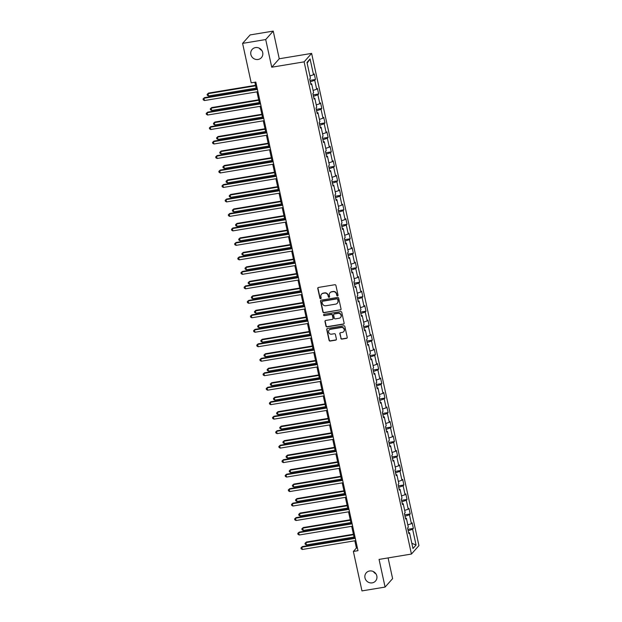 <?xml version="1.0" encoding="UTF-8"?>
<svg xmlns="http://www.w3.org/2000/svg" width="622" height="622" viewBox="0 0 622 622"><rect width="100%" height="100%" fill="white"/><g stroke="black" fill="none" stroke-linecap="round" stroke-linejoin="round"><path stroke-width="0.93" d="M337.544 295.916A0.669 0.63 -138.4 0 0 338.034 295.17L335.927 285.49A0.949 0.902 -138.4 0 0 334.823 284.728L318.48 287.434A0.949 0.902 -138.4 0 0 317.772 288.491L319.887 298.179A0.669 0.63 -138.4 0 0 321.014 298.513A0.669 0.63 -138.4 0 0 321.154 297.969L320.882 296.71A3.04 2.885 -138.4 0 1 323.152 293.32L324.513 293.094A3.04 2.885 -138.4 0 1 328.051 295.528L328.323 296.78A0.669 0.63 -138.4 0 0 329.458 297.114A0.669 0.63 -138.4 0 0 329.598 296.57L329.326 295.318A3.04 2.885 -138.4 0 1 331.588 291.92L332.957 291.695A3.04 2.885 -138.4 0 1 336.494 294.128L336.766 295.38A0.669 0.63 -138.4 0 0 337.544 295.916M330.057 292.705A3.04 2.885 -138.4 0 1 331.798 291.687L333.159 291.469A3.04 2.885 -138.4 0 1 336.696 293.903L336.968 295.155A0.669 0.63 -138.4 0 0 337.987 295.59M318.083 287.605A0.949 0.902 -138.4 0 0 317.974 288.266L320.089 297.946A0.669 0.63 -138.4 0 0 321.1 298.389M321.621 294.097A3.04 2.885 -138.4 0 1 323.354 293.086L324.715 292.861A3.04 2.885 -138.4 0 1 328.253 295.294L328.525 296.554A0.669 0.63 -138.4 0 0 329.543 296.989M369.608 570.98A6.197 5.878 -138.4 0 0 365.713 579.758A6.197 5.878 -138.4 0 0 375.532 581.034A6.197 5.878 -138.4 0 0 369.608 570.98M373.387 571.564A6.197 5.878 -138.4 0 0 375.929 573.826M255.487 47.591A6.197 5.878 -138.4 0 0 251.599 56.369A6.197 5.878 -138.4 0 0 261.411 57.652A6.197 5.878 -138.4 0 0 255.487 47.591M259.273 48.174A6.197 5.878 -138.4 0 0 261.815 50.436M340.825 338.352A0.949 0.902 -138.4 0 0 341.929 339.114L346.508 338.352A0.949 0.902 -138.4 0 0 347.224 337.295L344.876 326.542A0.949 0.902 -138.4 0 0 343.772 325.78L327.429 328.486A0.949 0.902 -138.4 0 0 326.721 329.543L329.069 340.296A0.949 0.902 -138.4 0 0 330.173 341.058L335.709 340.141A0.949 0.902 -138.4 0 0 336.416 339.083L335.413 334.48A0.949 0.902 -138.4 0 0 334.309 333.719L331.565 334.169A2.542 2.41 -138.4 0 1 329.131 330.049A2.542 2.41 -138.4 0 1 330.5 329.295L341.26 327.514A2.542 2.41 -138.4 0 1 343.686 331.643A2.542 2.41 -138.4 0 1 342.318 332.389L340.529 332.684A0.949 0.902 -138.4 0 0 339.822 333.75L341.027 338.119A0.949 0.902 -138.4 0 0 342.131 338.881L346.718 338.127A0.949 0.902 -138.4 0 0 347.115 337.948M379.062 559.411L385.088 587.075L361.973 590.9L353.374 551.45L357.992 550.68L255.821 82.065L251.195 82.827L242.596 43.377L265.711 39.551L271.744 67.215L304.111 61.858L411.43 554.054L379.062 559.411M340.335 310.013A0.949 0.902 -138.4 0 0 341.043 308.955L338.695 298.202A0.949 0.902 -138.4 0 0 337.59 297.44L321.255 300.146A0.949 0.902 -138.4 0 0 320.54 301.203L322.888 311.956A0.949 0.902 -138.4 0 0 323.992 312.718L340.537 309.787A0.949 0.902 -138.4 0 0 340.934 309.608M341.789 312.368L344.129 323.121A0.949 0.902 -138.4 0 1 343.422 324.186L327.086 326.892A0.949 0.902 -138.4 0 1 325.975 326.13L324.972 321.527A0.949 0.902 -138.4 0 1 325.687 320.462L332.311 319.366A0.949 0.902 -138.4 0 0 333.019 318.308L332.35 315.253A0.949 0.902 -138.4 0 0 331.246 314.491L324.35 315.634A0.669 0.63 -138.4 0 1 323.712 314.553A0.669 0.63 -138.4 0 1 324.07 314.359L340.677 311.606A0.949 0.902 -138.4 0 1 341.789 312.368M304.111 61.858L311.622 53.406L418.94 545.603L411.43 554.054M407.869 529.322L413.358 528.412L412.145 522.845L411.406 523.677L409.463 514.767L410.201 513.935L408.988 508.361L408.242 509.193L406.306 500.282L407.045 499.45L405.832 493.884L405.085 494.715L403.142 485.805L403.888 484.966L402.675 479.399L401.929 480.231L399.985 471.321L400.731 470.489L399.511 464.914L398.772 465.754L396.828 456.836L397.575 456.004L396.354 450.437L395.615 451.269L393.672 442.359L394.41 441.527L393.197 435.952L392.459 436.784L390.515 427.874L391.254 427.042L390.041 421.475L389.302 422.307L387.358 413.397L388.097 412.557L386.884 406.99L386.145 407.822L384.202 398.912L384.94 398.08L383.727 392.505L382.989 393.345L381.045 384.427L381.784 383.595L380.571 378.028L379.824 378.86L377.881 369.95L378.627 369.118L377.414 363.543L376.668 364.375L374.724 355.465L375.47 354.633L374.25 349.066L373.511 349.898L371.567 340.988L372.314 340.148L371.093 334.582L370.354 335.413L368.411 326.503L369.149 325.671L367.936 320.097L367.198 320.936L365.254 312.019L365.993 311.187L364.78 305.62L364.041 306.452L362.097 297.541L362.836 296.702L361.623 291.135L360.884 291.967L358.941 283.057L359.679 282.225L358.466 276.65L357.728 277.49L355.784 268.572L356.523 267.74L355.31 262.173L354.563 263.005L352.627 254.095L353.366 253.263L352.153 247.688L351.407 248.52L349.463 239.61L350.209 238.778L348.996 233.211L348.25 234.043L346.306 225.133L347.053 224.293L345.832 218.726L345.093 219.558L343.15 210.648L343.896 209.816L342.675 204.241L341.937 205.081L339.993 196.163L340.732 195.331L339.519 189.764L338.78 190.596L336.836 181.686L337.575 180.854L336.362 175.28L335.623 176.112L333.68 167.201L334.418 166.369L333.205 160.803L332.467 161.634L330.523 152.724L331.262 151.885L330.049 146.318L329.31 147.15L327.366 138.239L328.105 137.408L326.892 131.833L326.146 132.673L324.21 123.755L324.948 122.923L323.735 117.356L322.989 118.188L321.045 109.278L321.792 108.446L320.579 102.871L319.832 103.703L317.889 94.793L318.635 93.961L317.414 88.394L316.676 89.226L314.732 80.308L315.478 79.476L314.258 73.909L313.519 74.741L310.075 58.958L306.988 62.433L310.432 78.216L309.694 79.048L310.907 84.615L311.645 83.783L310.705 83.682M413.358 528.412L412.619 529.244L416.056 545.028L412.969 548.503L409.533 532.72L408.786 533.552L407.573 527.985L408.32 527.153L406.376 518.235L405.63 519.075L404.417 513.5L405.155 512.668L403.219 503.758L402.473 504.59L401.26 499.023L401.999 498.183L400.055 489.273L399.316 490.105L398.103 484.538L398.842 483.706L396.898 474.796L396.16 475.628L394.947 470.053L395.685 469.221L393.742 460.311L393.003 461.143L391.79 455.576L392.529 454.744L390.585 445.826L389.846 446.666L388.633 441.091L389.372 440.259L387.428 431.349L386.69 432.181L385.469 426.614L386.215 425.775L384.272 416.864L383.533 417.696L382.312 412.129L383.059 411.297L381.115 402.38L380.369 403.219L379.156 397.645L379.902 396.813L377.958 387.903L377.212 388.734L375.999 383.168L376.738 382.328L374.794 373.418L374.055 374.25L372.842 368.683L373.581 367.851L371.637 358.941L370.899 359.773L369.686 354.198L370.424 353.366L368.481 344.456L367.742 345.288L366.529 339.721L367.268 338.889L365.324 329.971L364.585 330.811L363.372 325.236L364.111 324.404L362.167 315.494L361.429 316.326L360.216 310.759L360.954 309.919L359.011 301.009L358.272 301.841L357.051 296.274L357.798 295.442L355.854 286.532L355.108 287.364L353.895 281.789L354.641 280.957L352.697 272.047L351.951 272.879L350.738 267.312L351.477 266.48L349.541 257.562L348.794 258.402L347.581 252.827L348.32 251.996L346.376 243.085L345.638 243.917L344.425 238.35L345.163 237.511L343.22 228.601L342.481 229.432L341.268 223.866L342.007 223.034L340.063 214.116L339.324 214.955L338.111 209.381L338.85 208.549L336.906 199.639L336.168 200.471L334.955 194.904L335.693 194.064L333.75 185.154L333.011 185.986L331.79 180.419L332.537 179.587L330.593 170.677L329.854 171.509L328.634 165.934L329.38 165.102L327.436 156.192L326.69 157.024L325.477 151.457L326.223 150.625L324.28 141.707L323.533 142.547L322.32 136.972L323.059 136.14L321.123 127.23L320.377 128.062L319.164 122.495L319.902 121.655L317.959 112.745L317.22 113.577L316.007 108.01L316.746 107.178L314.802 98.268L314.063 99.1L312.85 93.525L313.589 92.694L311.645 83.783M407.822 524.89L411.406 523.677M405.023 516.268L409.463 514.767M406.376 518.235L405.427 518.142M404.665 510.405L408.242 509.193M401.866 501.783L406.306 500.282M403.219 503.758L402.271 503.657M401.509 495.928L405.085 494.715M398.702 487.306L403.142 485.805M400.055 489.273L399.114 489.172M398.352 481.444L401.929 480.231M395.545 472.821L399.985 471.321M396.898 474.796L395.957 474.695M395.195 466.959L398.772 465.754M392.389 458.344L396.828 456.836M393.742 460.311L392.801 460.21M392.039 452.482L395.615 451.269M389.232 443.859L393.672 442.359M390.585 445.826L389.644 445.733M388.874 437.997L392.459 436.784M386.075 429.374L390.515 427.874M387.428 431.349L386.48 431.248M385.718 423.52L389.302 422.307M382.919 414.897L387.358 413.397M384.272 416.864L383.323 416.763M382.561 409.035L386.145 407.822M379.762 400.412L384.202 398.912M381.115 402.38L380.166 402.286M379.404 394.55L382.989 393.345M376.605 385.928L381.045 384.427M377.958 387.903L377.01 387.801M376.248 380.073L379.824 378.86M373.449 371.451L377.881 369.95M374.794 373.418L373.853 373.324M373.091 365.588L376.668 364.375M370.284 356.966L374.724 355.465M371.637 358.941L370.696 358.84M369.935 351.103L373.511 349.898M367.128 342.489L371.567 340.988M368.481 344.456L367.54 344.355M366.778 336.626L370.354 335.413M363.971 328.004L368.411 326.503M365.324 329.971L364.383 329.878M363.621 322.142L367.198 320.936M360.814 313.519L365.254 312.019M362.167 315.494L361.226 315.393M360.457 307.665L364.041 306.452M357.658 299.042L362.097 297.541M359.011 301.009L358.062 300.908M357.3 293.18L360.884 291.967M354.501 284.557L358.941 283.057M355.854 286.532L354.905 286.431M354.143 278.695L357.728 277.49M351.344 270.08L355.784 268.572M352.697 272.047L351.749 271.946M350.987 264.218L354.563 263.005M348.188 255.595L352.627 254.095M349.541 257.562L348.592 257.469M347.83 249.733L351.407 248.52M345.031 241.111L349.463 239.61M346.376 243.085L345.435 242.984M344.674 235.256L348.25 234.043M341.867 226.633L346.306 225.133M343.22 228.601L342.279 228.499M341.517 220.771L345.093 219.558M338.71 212.149L343.15 210.648M340.063 214.116L339.122 214.022M338.36 206.286L341.937 205.081M335.553 197.664L339.993 196.163M336.906 199.639L335.966 199.538M335.204 191.809L338.78 190.596M332.397 183.187L336.836 181.686M333.75 185.154L332.809 185.061M332.039 177.324L335.623 176.112M329.24 168.702L333.68 167.201M330.593 170.677L329.644 170.576M328.882 162.84L332.467 161.634M326.083 154.225L330.523 152.724M327.436 156.192L326.488 156.091M325.726 148.363L329.31 147.15M322.927 139.74L327.366 138.239M324.28 141.707L323.331 141.614M322.569 133.878L326.146 132.673M319.77 125.255L324.21 123.755M321.123 127.23L320.175 127.129M319.413 119.401L322.989 118.188M316.606 110.778L321.045 109.278M317.959 112.745L317.018 112.652M316.256 104.916L319.832 103.703M313.449 96.293L317.889 94.793M314.802 98.268L313.861 98.167M313.099 90.431L316.676 89.226M310.292 81.816L314.732 80.308M309.943 75.954L313.519 74.741M307.144 63.117L310.075 58.958M271.744 67.215L279.255 58.763L273.229 31.1L265.711 39.551M273.229 31.1L250.106 34.925L242.596 43.377M385.088 587.075L392.606 578.623L388.089 557.918M279.255 58.763L311.622 53.406M354.843 540.798L356.414 548.021L353.374 551.45M254.857 82.221L256.35 89.07M256.956 91.862L259.506 103.555M260.113 106.346L262.663 118.032M263.269 120.823L265.819 132.517M266.434 135.308L268.976 147.002M269.59 149.785L272.141 161.479M272.747 164.27L275.297 175.964M275.904 178.755L278.454 190.441M279.06 193.232L281.611 204.926M282.217 207.717L284.767 219.41M285.374 222.202L287.924 233.888M288.53 236.679L291.08 248.372M291.695 251.164L294.237 262.849M294.851 265.641L297.402 277.334M298.008 280.125L300.558 291.819M301.165 294.61L303.715 306.296M304.321 309.087L306.871 320.781M307.478 323.572L310.028 335.258M310.635 338.049L313.185 349.743M313.791 352.534L316.341 364.228M316.948 367.019L319.498 378.705M320.112 381.496L322.655 393.19M323.269 395.981L325.819 407.674M326.426 410.458L328.976 422.151M329.582 424.943L332.132 436.636M332.739 439.427L335.289 451.113M335.896 453.904L338.446 465.598M339.052 468.389L341.602 480.083M342.209 482.874L344.759 494.56M345.365 497.351L347.916 509.045M348.53 511.836L351.072 523.522M351.687 526.313L354.237 538.007M411.834 543.294L416.056 545.028M408.18 530.753L412.619 529.244M409.533 532.72L408.584 532.619M357.378 547.858L356.414 548.021M309.981 80.386L315.478 79.476M313.138 94.871L318.635 93.961M316.295 109.348L321.792 108.446M319.459 123.832L324.948 122.923M322.616 138.317L328.105 137.408M325.772 152.794L331.262 151.885M328.929 167.279L334.418 166.369M332.086 181.756L337.575 180.854M335.242 196.241L340.732 195.331M338.399 210.726L343.896 209.816M341.556 225.203L347.053 224.293M344.72 239.688L350.209 238.778M347.877 254.173L353.366 253.263M351.033 268.65L356.523 267.74M354.19 283.134L359.679 282.225M357.347 297.611L362.836 296.702M360.503 312.096L365.993 311.187M363.66 326.581L369.149 325.671M366.817 341.058L372.314 340.148M369.973 355.543L375.47 354.633M373.138 370.02L378.627 369.118M376.294 384.505L381.784 383.595M379.451 398.99L384.94 398.08M382.608 413.467L388.097 412.557M385.764 427.952L391.254 427.042M388.921 442.429L394.41 441.527M392.078 456.913L397.575 456.004M395.234 471.398L400.731 470.489M398.391 485.875L403.888 484.966M401.555 500.36L407.045 499.45M404.712 514.845L410.201 513.935M320.851 300.317A0.949 0.902 -138.4 0 0 320.75 300.978L323.09 311.731A0.949 0.902 -138.4 0 0 324.194 312.493L340.537 309.787M337.645 299.415A0.669 0.63 -138.4 0 0 336.867 298.879L322.53 301.258A0.669 0.63 -138.4 0 0 322.033 301.997L322.32 303.318A3.04 2.885 -138.4 0 0 325.858 305.752L335.662 304.135A3.04 2.885 -138.4 0 0 337.933 300.737L337.847 299.182A0.669 0.63 -138.4 0 0 337.077 298.653L336.867 298.879M322.289 301.351A0.669 0.63 -138.4 0 1 322.732 301.025L337.077 298.653M337.396 303.116A3.04 2.885 -138.4 0 0 338.135 300.504L337.933 300.737M337.847 299.182L338.135 300.504M325.283 320.641A0.949 0.902 -138.4 0 0 325.174 321.294L326.177 325.897A0.949 0.902 -138.4 0 0 327.289 326.659L343.624 323.953A0.949 0.902 -138.4 0 0 344.028 323.782M332.91 318.962A0.949 0.902 -138.4 0 0 333.221 318.075L332.552 315.027A0.949 0.902 -138.4 0 0 331.448 314.265L324.35 315.634M323.829 314.452A0.669 0.63 -138.4 0 0 324.552 315.408M339.184 318.231A2.542 2.41 -138.4 0 0 340.786 314.631A2.542 2.41 -138.4 0 0 338.119 313.356L334.333 313.986A0.949 0.902 -138.4 0 0 333.625 315.043L334.286 318.099A0.949 0.902 -138.4 0 0 335.398 318.861L339.184 318.231M340.654 317.36A2.542 2.41 -138.4 0 0 338.329 313.123L338.119 313.356M333.936 314.157A0.949 0.902 -138.4 0 1 334.535 313.752L338.329 313.123M340.125 332.863A0.949 0.902 -138.4 0 0 340.024 333.524L341.027 338.119M343.787 331.526A2.542 2.41 -138.4 0 0 341.462 327.289L341.26 327.514M329.24 329.932A2.542 2.41 -138.4 0 1 330.702 329.069L341.462 327.289M327.032 328.657A0.949 0.902 -138.4 0 0 326.923 329.318L329.271 340.071A0.949 0.902 -138.4 0 0 330.375 340.833L335.911 339.915A0.949 0.902 -138.4 0 0 336.315 339.736M255.533 85.307L208.525 93.09L208.02 93.658L208.525 95.982L256.14 88.099M255.634 85.782L208.02 93.658L207.118 94.381L208.525 93.09M208.525 95.982L207.32 95.314L207.118 94.381M257.314 88.915L204.467 97.654L203.962 98.229L257.415 89.381M204.467 100.546L203.262 99.878L203.06 98.952L203.962 98.229L204.467 100.546L257.92 91.698M203.06 98.952L204.467 97.654M258.69 99.792L211.682 107.575L211.177 108.142L211.682 110.459L259.296 102.583M258.791 100.266L211.177 108.142L210.283 108.866L211.682 107.575M211.682 110.459L210.485 109.791L210.283 108.866M261.846 114.277L214.839 122.052L214.333 122.627L214.839 124.944L262.453 117.068M261.948 114.743L214.333 122.627L213.439 123.35L214.839 122.052M214.839 124.944L213.641 124.276L213.439 123.35M260.47 103.392L207.624 112.139L207.118 112.706L260.571 103.866M207.624 115.031L206.418 114.362L206.216 113.437L207.118 112.706L207.624 115.031L261.077 106.183M206.216 113.437L207.624 112.139M263.627 117.877L210.78 126.624L210.275 127.191L263.728 118.343M210.78 129.516L209.575 128.847L209.373 127.914L210.275 127.191L210.78 129.516L264.233 120.668M209.373 127.914L210.78 126.624M265.003 128.754L218.003 136.537L217.49 137.104L217.995 139.429L265.61 131.545M265.104 129.228L217.49 137.104L216.596 137.827L218.003 136.537M217.995 139.429L216.798 138.76L216.596 137.827M268.16 143.239L221.16 151.014L220.647 151.589L221.152 153.906L268.766 146.03M268.261 143.705L220.647 151.589L219.753 152.312L221.16 151.014M221.152 153.906L219.955 153.237L219.753 152.312M271.316 157.724L224.317 165.499L223.811 166.066L224.317 168.391L271.923 160.507M271.417 158.19L223.811 166.066L222.909 166.797L224.317 165.499M224.317 168.391L223.111 167.722L222.909 166.797M266.784 132.354L213.937 141.101L213.432 141.676L266.885 132.828M213.937 143.993L212.732 143.324L212.53 142.399L213.432 141.676L213.937 143.993L267.39 135.145M212.53 142.399L213.937 141.101M269.94 146.839L217.094 155.586L216.588 156.153L270.041 147.305M217.094 158.478L215.896 157.809L215.694 156.876L216.588 156.153L217.094 158.478L270.554 149.63M215.694 156.876L217.094 155.586M273.097 161.323L220.25 170.063L219.745 170.638L273.206 161.79M220.25 172.955L219.053 172.286L218.851 171.361L219.745 170.638L220.25 172.955L273.711 164.115M218.851 171.361L220.25 170.063M274.473 172.201L227.473 179.983L226.968 180.551L227.473 182.876L275.087 174.992M274.574 172.675L226.968 180.551L226.066 181.274L227.473 179.983M227.473 182.876L226.268 182.207L226.066 181.274M276.261 175.801L223.415 184.547L222.901 185.123L276.362 176.275M223.407 187.44L222.209 186.771L222.007 185.846L222.901 185.123L223.407 187.44L276.868 178.592M222.007 185.846L223.415 184.547M277.63 186.686L230.63 194.461L230.124 195.036L230.63 197.353L278.244 189.477M277.739 187.152L230.124 195.036L229.223 195.759L230.63 194.461M230.63 197.353L229.425 196.684L229.223 195.759M279.418 190.285L226.571 199.032L226.058 199.6L279.519 190.752M226.563 201.925L225.366 201.256L225.164 200.323L226.058 199.6L226.563 201.925L280.024 193.077M225.164 200.323L226.571 199.032M280.786 201.163L233.786 208.945L233.281 209.513L233.786 211.838L281.401 203.954M280.895 201.637L233.281 209.513L232.379 210.236L233.786 208.945M233.786 211.838L232.581 211.169L232.379 210.236M282.575 204.762L229.728 213.509L229.223 214.085L282.676 205.237M229.728 216.402L228.523 215.733L228.321 214.808L229.223 214.085L229.728 216.402L283.181 207.554M228.321 214.808L229.728 213.509M283.951 215.647L236.943 223.422L236.438 223.998L236.943 226.315L284.557 218.439M284.052 216.114L236.438 223.998L235.536 224.721L236.943 223.422M236.943 226.315L235.746 225.646L235.536 224.721M285.731 219.247L232.885 227.994L232.379 228.562L285.832 219.722M232.885 230.886L231.679 230.218L231.477 229.285L232.379 228.562L232.885 230.886L286.338 222.038M231.477 229.285L232.885 227.994M287.107 230.132L240.1 237.907L239.594 238.475L240.1 240.8L287.714 232.923M287.208 230.599L239.594 238.475L238.7 239.206L240.1 237.907M240.1 240.8L238.902 240.131L238.7 239.206M288.888 233.732L236.041 242.479L235.536 243.047L288.989 234.199M236.041 245.363L234.836 244.695L234.634 243.77L235.536 243.047L236.041 245.363L289.494 236.523M234.634 243.77L236.041 242.479M290.264 244.609L243.264 252.392L242.751 252.96L243.256 255.284L290.871 247.4M290.365 245.084L242.751 252.96L241.857 253.683L243.264 252.392M243.256 255.284L242.059 254.616L241.857 253.683M292.045 248.209L239.198 256.956L238.692 257.531L292.146 248.683M239.198 259.848L237.993 259.18L237.791 258.254L238.692 257.531L239.198 259.848L292.651 251M237.791 258.254L239.198 256.956M293.421 259.094L246.421 266.869L245.908 267.444L246.413 269.761L294.027 261.885M293.522 259.561L245.908 267.444L245.014 268.168L246.421 266.869M246.413 269.761L245.216 269.093L245.014 268.168M295.201 262.694L242.355 271.441L241.849 272.008L295.302 263.16M242.355 274.333L241.157 273.664L240.947 272.731L241.849 272.008L242.355 274.333L295.808 265.485M240.947 272.731L242.355 271.441M296.577 273.571L249.577 281.354L249.064 281.921L249.577 284.246L297.184 276.362M296.678 274.045L249.064 281.921L248.17 282.645L249.577 281.354M249.577 284.246L248.372 283.578L248.17 282.645M298.358 277.179L245.511 285.918L245.006 286.493L298.467 277.645M245.511 288.81L244.314 288.142L244.112 287.216L245.006 286.493L245.511 288.81L298.972 279.962M244.112 287.216L245.511 285.918M299.734 288.056L252.734 295.839L252.229 296.406L252.734 298.723L300.34 290.847M299.835 288.522L252.229 296.406L251.327 297.129L252.734 295.839M252.734 298.723L251.529 298.055L251.327 297.129M301.514 291.656L248.676 300.403L248.162 300.97L301.623 292.13M248.668 303.295L247.47 302.626L247.268 301.701L248.162 300.97L248.668 303.295L302.129 294.447M247.268 301.701L248.676 300.403M302.891 302.541L255.891 310.316L255.385 310.891L255.891 313.208L303.505 305.332M302.992 303.007L255.385 310.891L254.484 311.614L255.891 310.316M255.891 313.208L254.686 312.539L254.484 311.614M304.679 306.141L251.832 314.887L251.319 315.455L304.78 306.607M251.824 317.78L250.627 317.111L250.425 316.178L251.319 315.455L251.824 317.78L305.285 308.932M250.425 316.178L251.832 314.887M306.047 317.018L259.047 324.801L258.542 325.368L259.047 327.693L306.662 319.809M306.156 317.492L258.542 325.368L257.64 326.091L259.047 324.801M259.047 327.693L257.842 327.024L257.64 326.091M307.836 320.618L254.989 329.365L254.476 329.94L307.937 321.092M254.989 332.257L253.784 331.588L253.582 330.663L254.476 329.94L254.989 332.257L308.442 323.409M253.582 330.663L254.989 329.365M309.212 331.503L262.204 339.278L261.699 339.853L262.204 342.17L309.818 334.294M309.313 331.969L261.699 339.853L260.797 340.576L262.204 339.278M262.204 342.17L260.999 341.501L260.797 340.576M310.992 335.102L258.146 343.849L257.64 344.417L311.093 335.569M258.146 346.742L256.94 346.073L256.738 345.14L257.64 344.417L258.146 346.742L311.599 337.894M256.738 345.14L258.146 343.849M312.368 345.98L265.361 353.762L264.855 354.33L265.361 356.655L312.975 348.771M312.469 346.454L264.855 354.33L263.961 355.053L265.361 353.762M265.361 356.655L264.163 355.986L263.961 355.053M314.149 349.587L261.302 358.326L260.797 358.902L314.25 350.054M261.302 361.219L260.097 360.55L259.895 359.625L260.797 358.902L261.302 361.219L314.755 352.379M259.895 359.625L261.302 358.326M315.525 360.465L268.517 368.247L268.012 368.815L268.517 371.132L316.132 363.256M315.626 360.939L268.012 368.815L267.118 369.538L268.517 368.247M268.517 371.132L267.32 370.471L267.118 369.538M317.306 364.064L264.459 372.811L263.953 373.379L317.407 364.539M264.459 375.704L263.254 375.035L263.052 374.11L263.953 373.379L264.459 375.704L317.912 366.856M263.052 374.11L264.459 372.811M318.682 374.949L271.682 382.724L271.169 383.3L271.674 385.617L319.288 377.741M318.783 375.416L271.169 383.3L270.275 384.023L271.682 382.724M271.674 385.617L270.477 384.948L270.275 384.023M320.462 378.549L267.615 387.296L267.11 387.864L320.563 379.016M267.615 390.188L266.41 389.52L266.208 388.587L267.11 387.864L267.615 390.188L321.069 381.34M266.208 388.587L267.615 387.296M321.838 389.426L274.838 397.209L274.325 397.777L274.831 400.101L322.445 392.218M321.939 389.901L274.325 397.777L273.431 398.5L274.838 397.209M274.831 400.101L273.633 399.433L273.431 398.5M323.619 393.026L270.772 401.773L270.267 402.348L323.72 393.501M270.772 404.665L269.575 403.997L269.373 403.072L270.267 402.348L270.772 404.665L324.233 395.817M269.373 403.072L270.772 401.773M324.995 403.911L277.995 411.686L277.482 412.262L277.995 414.579L325.601 406.702M325.096 404.378L277.482 412.262L276.588 412.985L277.995 411.686M277.995 414.579L276.79 413.91L276.588 412.985M326.775 407.511L273.929 416.258L273.423 416.826L326.884 407.978M273.929 419.15L272.731 418.482L272.529 417.549L273.423 416.826L273.929 419.15L327.39 410.302M272.529 417.549L273.929 416.258M328.152 418.396L281.152 426.171L280.646 426.739L281.152 429.063L328.758 421.18M328.253 418.863L280.646 426.739L279.745 427.469L281.152 426.171M281.152 429.063L279.947 428.395L279.745 427.469M329.94 421.996L277.093 430.735L276.58 431.31L330.041 422.462M277.085 433.627L275.888 432.959L275.686 432.033L276.58 431.31L277.085 433.627L330.546 424.787M275.686 432.033L277.093 430.735M331.308 432.873L284.308 440.656L283.803 441.223L284.308 443.548L331.923 435.664M331.417 433.347L283.803 441.223L282.901 441.947L284.308 440.656M284.308 443.548L283.103 442.88L282.901 441.947M333.097 436.473L280.25 445.22L279.737 445.795L333.198 436.947M280.242 448.112L279.045 447.443L278.843 446.518L279.737 445.795L280.242 448.112L333.703 439.264M278.843 446.518L280.25 445.22M334.465 447.358L287.465 455.133L286.96 455.708L287.465 458.025L335.079 450.149M334.574 447.824L286.96 455.708L286.058 456.431L287.465 455.133M287.465 458.025L286.26 457.357L286.058 456.431M336.253 450.958L283.407 459.705L282.893 460.272L336.354 451.424M283.407 462.597L282.201 461.928L281.999 460.995L282.893 460.272L283.407 462.597L336.86 453.749M281.999 460.995L283.407 459.705M337.629 461.835L290.622 469.618L290.116 470.185L290.622 472.51L338.236 464.626M337.73 462.309L290.116 470.185L289.214 470.908L290.622 469.618M290.622 472.51L289.417 471.841L289.214 470.908M339.41 465.435L286.563 474.182L286.058 474.757L339.511 465.909M286.563 477.074L285.358 476.405L285.156 475.48L286.058 474.757L286.563 477.074L340.016 468.226M285.156 475.48L286.563 474.182M340.786 476.32L293.778 484.095L293.273 484.67L293.778 486.987L341.392 479.111M340.887 476.786L293.273 484.67L292.379 485.393L293.778 484.095M293.778 486.987L292.581 486.318L292.379 485.393M342.567 479.92L289.72 488.667L289.214 489.234L342.668 480.394M289.72 491.559L288.515 490.89L288.313 489.957L289.214 489.234L289.72 491.559L343.173 482.711M288.313 489.957L289.72 488.667M343.943 490.805L296.935 498.58L296.43 499.155L296.935 501.472L344.549 493.596M344.044 491.271L296.43 499.155L295.536 499.878L296.935 498.58M296.935 501.472L295.738 500.803L295.536 499.878M345.723 494.404L292.876 503.151L292.371 503.719L345.824 494.871M292.876 506.036L291.671 505.367L291.469 504.442L292.371 503.719L292.876 506.036L346.33 497.196M291.469 504.442L292.876 503.151M347.099 505.282L300.099 513.064L299.586 513.632L300.092 515.957L347.706 508.073M347.2 505.756L299.586 513.632L298.692 514.355L300.099 513.064M300.092 515.957L298.894 515.288L298.692 514.355M348.88 508.882L296.033 517.628L295.528 518.204L348.981 509.356M296.033 520.521L294.828 519.852L294.626 518.927L295.528 518.204L296.033 520.521L349.486 511.673M294.626 518.927L296.033 517.628M350.256 519.767L303.256 527.542L302.743 528.117L303.248 530.434L350.862 522.558M350.357 520.233L302.743 528.117L301.849 528.84L303.256 527.542M303.248 530.434L302.051 529.765L301.849 528.84M352.036 523.366L299.19 532.113L298.684 532.681L352.138 523.833M299.19 535.006L297.992 534.337L297.79 533.404L298.684 532.681L299.19 535.006L352.651 526.158M297.79 533.404L299.19 532.113M353.413 534.244L306.413 542.026L305.907 542.594L306.413 544.919L354.019 537.035M353.514 534.718L305.907 542.594L305.005 543.317L306.413 542.026M306.413 544.919L305.208 544.25L305.005 543.317M355.193 537.851L302.346 546.59L301.841 547.166L355.302 538.318M302.346 549.483L301.149 548.814L300.947 547.889L301.841 547.166L302.346 549.483L355.807 540.635M300.947 547.889L302.346 546.59"/></g></svg>
